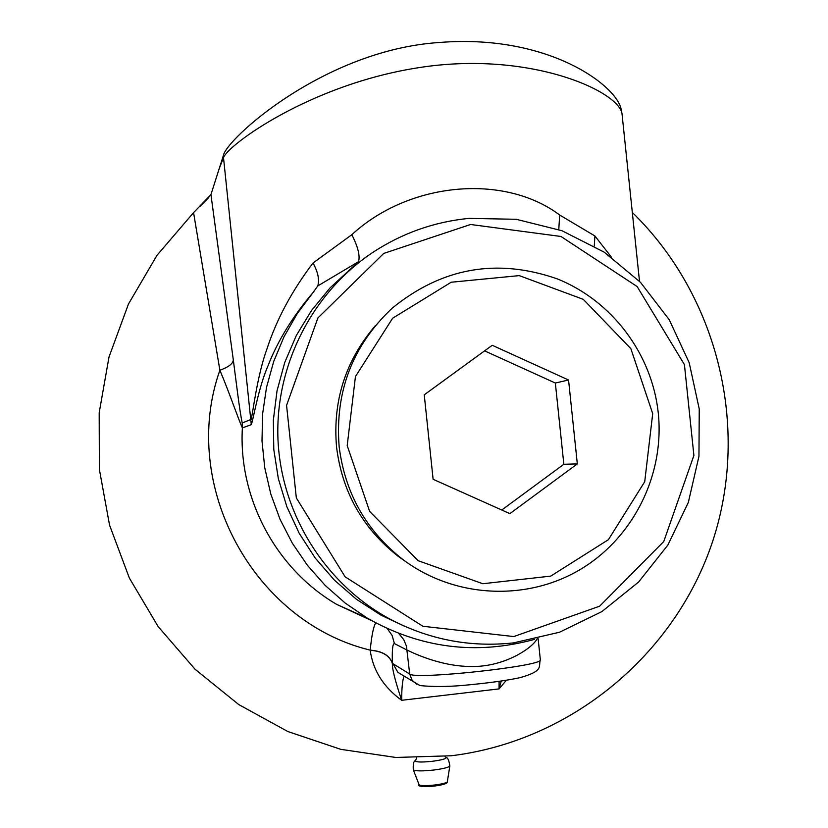 <?xml version="1.0" encoding="UTF-8"?>
<svg xmlns="http://www.w3.org/2000/svg" width="828" height="828" viewBox="0 0 828 828"><rect width="100%" height="100%" fill="white"/><g stroke="black" fill="none" stroke-linecap="round" stroke-linejoin="round"><path stroke-width="1.24" d="M621.683 111.573L620.7 107.35C612.761 82.417 544.907 34.072 439.782 42.456C323.965 49.856 225.723 139.694 223.363 155.581L210.933 194.611L193.566 212.63L156.999 255.324L128.495 303.969L109.006 357.003L99.184 412.737L99.37 469.383L109.544 525.097L129.375 578.089L158.21 626.661L195.087 669.283L238.785 704.597L287.875 731.548L340.774 749.34L395.815 757.465L451.25 755.757C570.989 741.226 675.275 654.555 712.763 541.036C750.106 427.434 718.145 296.072 632.313 212.434M416.619 757.982L415.263 761.211C417.26 762.257 423.036 762.267 432.568 761.263C442.287 759.938 446.747 758.655 445.94 757.403L445.909 757.382M484.587 350.865L555.34 383.033L563.847 464.27L501.778 510.007M568.557 380.011L577.323 463.897L509.882 513.639L433.116 479.288L424.246 394.821L492.236 345.286L568.557 380.011L555.34 383.033M577.323 463.897L563.847 464.27M652.702 413.617L644.722 481.71L608.414 539.67L550.723 576.122L482.827 583.73L418.13 560.691L369.63 511.393L347.201 445.588L355.44 376.554L392.648 318.211L451.198 282.234L519.249 275.61L583.295 299.363L630.832 348.619L652.702 413.617M339.128 446.468C344.903 492.96 366.069 530.572 402.605 559.304C453.071 597.516 524.445 601.77 578.565 570.492C632.695 539.183 664.78 475.52 658.281 413.058C652.06 354.074 612.109 300.802 557.213 278.86C496.955 257.86 441.904 267.661 392.068 308.275C352.511 345.649 334.864 391.716 339.128 446.468M375.374 325.652C345.545 360.48 332.597 400.918 336.541 446.944C342.13 491.935 362.612 528.336 397.978 556.147L406.486 562.15M513.453 642.901L559.469 632.25L601.884 611.592L638.626 582.001L667.906 544.99L688.337 502.399L698.956 456.321L699.246 409.001L689.206 362.757L669.303 319.836L640.499 282.348L604.171 252.147L562.057 230.753L516.227 219.285L468.938 218.385C434.245 221.811 402.222 233.134 372.869 252.374C312.146 292.719 274.979 365.603 277.97 439.42C281.178 513.225 324.328 582.86 388.228 618.154C427.61 639.382 469.352 647.631 513.453 642.901M470.573 224.492L560.96 236.466L637.125 286.54L684.425 364.61L693.895 455.452L663.745 541.543L599.627 606.189L513.774 636.566L422.911 626.268L345.141 576.857L296.331 497.938L286.571 405.378L317.88 317.983L383.716 253.43L470.573 224.492M375.808 622.904C373.583 625.978 371.72 635.055 370.199 650.146C382.37 651.087 389.771 655.517 392.389 663.445C391.975 650.001 392.648 643.377 394.418 643.584L407.19 650.146C410.522 651.584 439.461 666.664 472.053 666.519C505.07 666.778 532.632 647.869 537.103 638.802M193.566 212.63L219.875 370.24C229.211 392.213 237.998 418.347 242.376 427.9L251.288 424.681C253.596 418.482 258.295 388.146 268.086 365.603C277.732 340.794 292.833 316.286 313.377 292.108L317.766 285.939L358.534 261.669L330.082 287.865L311.535 310.469L296.32 335.506L284.739 362.478L277.028 390.847L273.354 420.055L273.789 449.5L278.332 478.594L286.881 506.767L299.27 533.429L315.23 558.072L334.45 580.19L356.516 599.348L381.015 615.183L405.089 626.496M540.332 659.626L540.353 659.864C543.416 666.064 414.269 680.057 409.694 674.013L406.434 646.099L403.826 639.775L398.703 633.41M611.354 257.084L594.908 235.97L559.687 215.021C504.076 173.259 409.032 181.881 351.828 234.707L313.036 262.993C291.891 290.835 276.542 319.463 266.978 348.867C257.249 375.457 253.068 411.847 251.143 419.403L242.242 422.973C239.675 411.516 236.187 381.801 233.33 360.035C232.834 363.813 228.352 367.218 219.875 370.24C179.158 485.001 253.347 621.859 370.199 650.146L370.199 650.259C372.962 670.359 383.457 687.043 401.683 700.291C401.694 688.027 402.491 680.005 404.074 676.238M370.199 650.259C382.37 651.201 389.771 655.641 392.389 663.559C392.099 668.817 395.194 681.061 401.683 700.291L499.067 688.896L506.394 680.223M499.098 681.34L499.067 688.896L501.261 681.02M416.877 684.383L412.158 680.399L409.694 674.013L393.031 663.745L397.844 672.264L399.417 673.257M251.288 424.681L223.508 157.651C227.835 144.952 310.21 84.497 418.368 67.72C527.829 50.353 617.781 90.355 621.983 113.467L622.263 116.117M313.377 292.108L297.314 313.491L284.014 336.758L273.685 361.546L266.502 387.452L262.59 414.072L262 440.993L264.753 467.789L270.797 494.026L280.04 519.301L292.325 543.199L307.457 565.369L325.197 585.437L345.255 603.115L367.311 618.133C420.396 648.241 476.09 655.331 534.381 639.413M208.822 197.488L200.117 206.255M313.036 262.993C318.045 272.215 319.618 279.864 317.766 285.939M351.828 234.707C357.975 246.837 360.211 255.831 358.534 261.669M559.687 215.021L558.776 229.553M594.908 235.97L594.287 246.019M415.252 760.746C413.607 761.242 412.955 764.244 413.296 769.75L413.389 769.905C415.749 771.178 422.539 771.21 433.789 770.019C443.363 768.757 448.714 767.401 449.842 765.952L449.863 765.848M447.348 781.673L447.327 781.756C446.458 782.936 442.318 784.012 434.907 784.985C426.223 785.917 420.966 785.855 419.123 784.82L413.296 769.75M420.8 785.834C422.446 786.755 427.124 786.807 434.845 785.989C442.483 784.944 446.126 783.868 445.774 782.77M371.493 620.545L336.748 604.419C276.2 569.167 238.236 498.477 242.376 427.9L242.242 422.973M393.031 663.745L392.389 663.445M394.418 643.584L392.13 635.469L387.287 628.587M233.33 360.035L210.933 194.611M219.078 168.922L223.508 157.651L223.363 155.581M445.94 757.403L444.936 756.45M446.013 757.454C447.751 757.527 449.035 760.363 449.842 765.952L447.327 781.756C447.772 783.381 443.622 784.789 434.876 786C422.725 786.848 417.457 786.414 419.04 784.696M397.978 556.147L402.605 559.304M367.311 618.133L336.748 604.419L371.513 620.565M538.117 638.564L540.353 659.864C538.2 666.592 544.306 670.721 520.212 677.625C506.384 680.606 487.288 683.203 462.945 685.418C447.016 686.805 432.682 686.847 419.931 685.574L399.469 673.299M639.506 281.313L621.983 113.467L620.7 107.35M388.228 618.154L381.015 615.183"/></g></svg>
